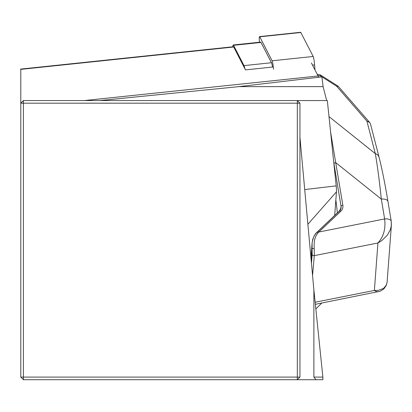 <?xml version="1.0" encoding="UTF-8"?>
<svg xmlns="http://www.w3.org/2000/svg" width="412" height="412" viewBox="0 0 412 412"><rect width="100%" height="100%" fill="white"/><g stroke="black" fill="none" stroke-linecap="round" stroke-linejoin="round"><path stroke-width="0.62" d="M20.6 69.098L233.424 46.726A8.724 0.912 84 0 1 233.692 46.999L245.48 69.891L273.3 66.965M315.839 308.918L321.808 303.031M20.791 377.098L23.407 379.72L23.407 377.098L297.325 377.098L297.325 103.18L23.407 103.18L23.407 377.098L20.791 377.098L20.791 103.18L23.407 100.564L327.329 100.564L336.197 185.869A6.978 0.731 84 0 1 336.46 191.843L334.693 215.461M316.921 232.414L317.472 231.889A1.746 0.695 46.6 0 1 317.58 231.642A1.746 0.695 46.6 0 1 318.837 232.033L317.987 232.94A1.746 0.654 46 0 0 316.694 232.486A1.746 0.654 46 0 0 316.601 232.723L314.377 235.499L312.739 239.326L312.095 243.075L312.095 248.06A1.746 0.757 -3.1 0 0 314.212 248.596L314.299 255.641L312.559 275.494M311.4 62.964L318.11 75.983A78.512 8.209 -96 0 0 318.862 77.255M323.101 86.623L238.97 86.623L321.896 76.89L323.101 86.623L326.67 100.564M23.407 100.564L23.407 103.18L20.791 103.18L20.791 69.376L233.692 46.999M313.882 377.098L322.874 377.098L313.882 289.96L313.882 377.098L316.004 379.72L23.407 379.72M322.874 377.098L322.869 379.72L316.004 379.72M238.97 86.623L99.807 100.564M299.946 103.18L297.325 100.564L297.325 103.18L299.946 103.18L299.946 377.098L297.325 377.098L297.325 379.72L299.946 377.098M299.946 137.34L313.882 289.96M330.625 132.257L342.851 205.289A8.724 7.519 -175.7 0 1 340.719 211.335L318.837 232.033L384.628 218.937A6.978 3.466 -9.4 0 1 391.251 221.321A6.978 3.466 -9.4 0 1 391.266 221.744L391.323 225.771L390.329 229.736L387.512 234.938L381.806 240.644L377.933 242.972C383.603 236.776 385.833 228.768 384.628 218.942L381.327 199.104C379.298 179.951 377.289 164.8 375.311 153.635L366.907 121.092L369.729 122.549L370.543 124.228M328.997 116.601L375.311 153.635A6.978 5.68 -14.5 0 1 379.086 157.296M369.729 122.549L338.34 86.386L336.619 86.196L320.593 76.004L317.858 75.494M320.279 74.855L320.593 76.004M337.33 212.963A27.913 2.92 -96 0 0 335.847 200.047M339.673 210.867A6.978 6.015 4.3 0 0 341.115 207.602A6.978 6.015 4.3 0 0 341.059 206.355L333.782 162.616M317.987 232.94L316.045 235.695L314.655 239.552L314.114 244.146L314.212 248.596M378.273 291.784L376.573 291.614L374.379 290.434L378.082 290.419L383.51 288.421L386.168 285.341L387.089 282.349L391.4 224.983L391.251 221.321L387.95 201.489A6.978 3.466 -9.4 0 1 387.965 201.911M333.967 163.724A1.746 0.865 -9.4 0 1 335.759 162.663L381.327 199.104A6.978 3.466 -9.4 0 1 387.95 201.489C385.05 183.973 382.099 169.25 379.097 157.322L370.496 124.017M232.821 46.788A10.47 1.092 84 0 1 233.243 44.99A10.47 1.092 84 0 1 233.563 45.32L244.017 65.616A10.47 1.092 84 0 1 244.888 68.732M233.243 44.99L260.678 42.106A10.47 1.092 84 0 1 260.997 42.436L271.457 62.732A10.47 1.092 84 0 1 272.548 67.048M259.421 42.24L259.39 41.813A6.978 0.731 84 0 1 259.55 36.601A6.978 0.731 84 0 1 259.761 36.817L300.832 32.502A6.978 0.731 -96 0 0 300.621 32.28L259.55 36.601M273.517 69.237A6.978 0.731 -96 0 0 272.111 60.791L259.761 36.817M300.832 32.502L313.182 56.47A6.978 0.731 84 0 1 314.588 64.921L314.969 69.885M307.882 224.252L336.46 191.843M318.11 75.983L84.264 100.564M304.715 189.572L336.197 185.869M366.907 121.092L336.619 86.196M315.149 302.228L374.379 290.434L377.933 242.972L314.299 255.641A1.746 1.504 4.3 0 1 312.147 254.358L312.095 248.06L311.178 260.353M311.462 263.484L312.147 254.358M342.851 205.289A1.746 0.865 -9.4 0 0 341.059 206.355L340.878 208.771M317.817 231.565L339.354 211.191A1.746 0.695 46.6 0 1 339.457 210.954A1.746 0.695 46.6 0 1 340.719 211.335M384.628 218.942A6.978 3.466 -9.4 0 1 391.24 221.29M233.563 45.32L260.997 42.436M244.017 65.616L271.457 62.732M312.523 65.137L314.588 64.921M272.111 60.791L313.182 56.47M320.036 74.788L317.225 74.263M320.402 74.933L338.056 86.165M310.972 258.097L312.085 243.229M387.069 282.467L386.245 285.475L383.824 288.966L380.24 291.222L315.36 304.313M341.115 207.602L339.457 210.954L316.689 232.497C314.505 234.485 312.976 238.048 312.09 243.193"/></g></svg>

